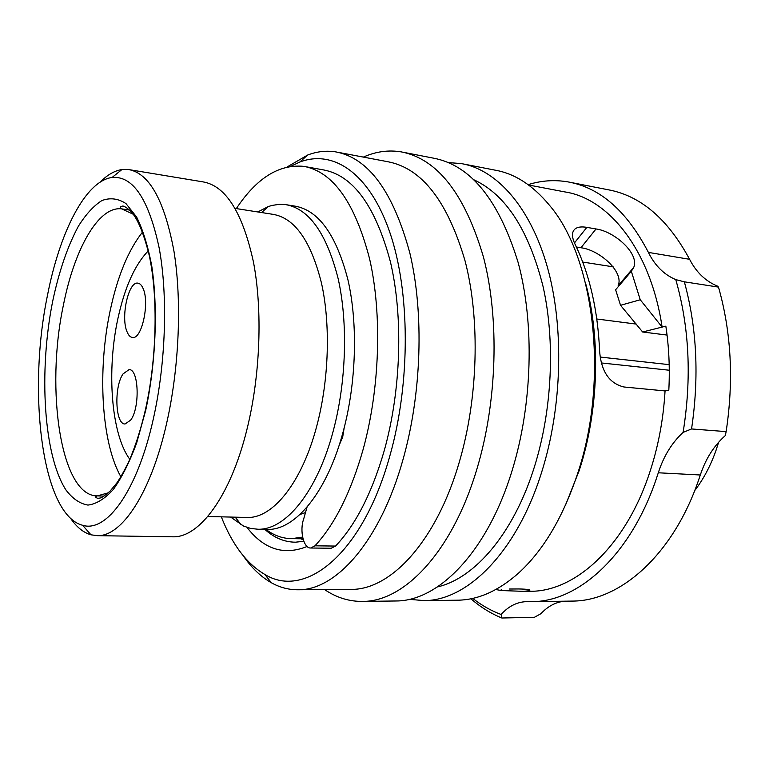 <?xml version="1.0" encoding="UTF-8"?>
<svg xmlns="http://www.w3.org/2000/svg" width="769" height="769" viewBox="0 0 769 769"><rect width="100%" height="100%" fill="white"/><g stroke="black" fill="none" stroke-linecap="round" stroke-linejoin="round"><path stroke-width="1.15" d="M601.339 362.949L669.28 370.235M302.621 537.098L291.787 538.636C282.55 538.588 273.927 535.503 265.911 529.389M305.678 512.51L300.006 514.471M257.788 211.956L268.189 206.611L271.899 205.448L279.358 204.314L285.559 204.602C309.051 208.678 326.565 233.334 338.12 278.551C348.097 322.74 346.338 381.799 333.304 430.707C317.251 491.939 285.539 530.101 258.048 529.245L250.665 528.438L243.533 526.034L230.623 517.066M287.048 204.842L294.892 206.111C318.577 210.225 336.264 234.805 347.953 279.858C358.056 323.874 356.345 382.664 343.262 431.351C327.142 492.295 295.229 530.283 267.497 529.428L266.112 529.399M235.151 208.409L273.072 214.349C294.767 218.06 310.916 241.014 321.5 283.194C330.651 324.374 329.007 379.386 317.03 425.065C302.217 482.413 272.87 518.383 247.387 517.47L246.118 517.441M100.085 182.176C107.227 174.909 114.504 170.699 121.915 169.555L128.51 169.536C149.292 173.188 164.441 200.411 173.957 251.194C182.051 300.948 179.254 368.216 166.498 423.892C150.791 493.467 121.694 536.464 97.49 535.666L90.973 534.82C83.408 532.638 76.583 527.092 70.488 518.2M129.836 169.757L203.083 181.888C225.807 185.887 242.581 212.552 253.424 261.902C262.71 310.195 260.355 375.166 247.07 428.919C230.719 496.053 199.507 537.618 173.015 536.82L171.679 536.8M153.262 419.201C137.209 491.497 106.449 532.888 82.629 525.285C42.064 514.961 27.271 392.748 47.409 295.69C59.636 232.382 85.426 180.85 112.091 177.466C132.999 175.668 148.677 199.123 159.135 247.82C168.065 295.681 165.883 363.391 153.262 419.201M718.65 442.194L715.872 450.797C710.45 466.004 703.385 479.289 694.686 490.651M596.821 319L636.444 324.114M600.118 357.047L669.193 364.65M236.323 208.591C256.596 178.052 279.08 163.97 303.793 166.364C333.044 171.727 354.999 202.603 369.629 258.999C382.241 314.242 379.896 388.345 363.199 449.173C351.01 492.064 334.938 524.285 314.963 545.817L310.695 548.009C303.64 548.595 299.372 530.562 303.678 518.998L307.042 507.088M339.052 445.568L342.705 436.946L344.147 427.987M305.697 166.71L323.365 169.882C353.115 175.351 375.483 206.044 390.45 261.979C403.36 316.761 401.139 390.133 384.317 450.365C372.033 492.833 355.778 524.737 335.544 546.067L331.199 548.239L310.695 548.009M221.318 516.835C232.19 544.577 246.705 563.783 264.863 574.462C304.985 599.436 362.747 554.382 390.008 455.335C410.694 382.087 410.117 291.018 389.681 231.959C369.207 172.727 333.015 149.292 299.804 162.038L290.759 166.287M287.154 166.95L307.619 155.05C316.982 151.445 326.412 150.397 335.89 151.906C368.611 158.087 393.276 191.837 409.877 253.164C424.18 313.3 421.662 393.93 402.927 459.824C380.232 540.934 336.418 589.977 298.785 589.765C289.163 589.948 280.031 587.612 271.38 582.758C260.912 576.798 251.53 567.801 243.225 555.766M564.513 601.195C555.699 602.098 547.845 606.27 540.924 613.691L534.388 617.305L501.84 618.007L501.109 614.489C508.444 606.337 516.797 602.06 526.179 601.646L532.542 601.646C578.769 601.396 630.618 555.093 656.265 478.943L658.302 472.781C663.647 456.2 671.904 442.742 683.103 432.399L691.552 428.948L726.138 431.611L725.321 435.562C714.016 445.645 705.682 458.785 700.319 474.992L698.271 481.019C672.5 555.449 620.016 600.8 572.924 601.079L570.473 601.118M585.603 283.29C600.916 338.966 598.599 411.588 579.22 470.493L565.388 505.435M463.947 164.085L494.89 170.112C514.672 173.515 532.859 185.233 549.441 205.246C594.533 257.5 609.375 379.896 577.49 473.964C562.802 517.758 543.058 550.902 518.248 573.386C498.495 590.755 478.568 599.685 458.459 600.185L456.171 600.214M448.558 162.595L461.438 163.595C496.524 169.68 530.129 206.515 547.259 266.737C564.263 326.931 562.293 406.945 541.664 472.176C516.787 552.132 467.552 600.512 424.411 600.618L409.195 599.339M474.127 179.898C505.848 194.682 528.832 230.239 543.077 286.568C555.401 341.484 552.209 410.021 534.445 466.735C513.682 533.657 474.569 578.548 437.369 586.949M363.353 157.097C375.82 151.522 388.47 149.792 401.293 151.887C437.417 158.875 464.803 193.923 483.461 257.038C499.581 318.924 497.235 401.572 476.934 468.936C452.412 551.527 404.629 601.348 363.208 601.396C350.097 601.656 337.812 598.109 326.364 590.746L324.595 589.583M403.706 152.358L433.879 158.231C470.82 165.402 498.879 200.084 518.075 262.296C534.686 323.268 532.552 404.484 512.067 470.695C487.344 551.854 438.743 600.897 396.371 600.974L394.17 601.002M338.052 152.31L387.864 161.73C421.931 168.19 447.712 201.411 465.207 261.383C480.327 320.154 478.135 398.63 459.093 462.775C436.013 541.712 390.835 589.563 351.635 589.39L349.607 589.4M509.52 589.025L518.633 588.958C527.649 589.121 531.235 589.708 529.37 590.727L523.478 591.342L501.263 590.544L496.466 589.64M528.601 185.012L564.84 191.914C608.971 198.489 650.747 250.627 662.119 327.085L665.839 326.152C668.972 346.857 669.962 368.207 668.819 390.191L665.06 390.931C663.359 420.057 658.062 447.779 649.161 474.117C624.812 546.855 575.27 591.265 531.004 591.284L528.716 591.303M665.06 390.931L623.986 386.99C609.557 383.539 601.454 371.869 599.676 352C597.859 310.349 589.688 274.495 575.145 244.427C572.934 239.851 572.107 236.045 572.655 232.997C573.895 227.893 578.634 226.019 586.853 227.364L596.023 228.97C614.354 231.286 639.625 253.674 633.752 267.381L631.33 271.294L640.25 299.766L662.119 327.085L642.644 331.997L667.059 335.063M633.743 267.41L618.132 285.76C624.293 271.803 599.234 249.838 580.931 247.753L576.385 247.012M631.33 271.294L615.623 289.75L620.535 305.303L642.644 331.997M620.535 305.303L640.25 299.766M501.225 589.323L501.263 590.544M718.496 287.106L684.352 281.819L675.778 279.618C664.051 274.668 654.928 265.603 648.402 252.405L689.601 259.307C696.262 272.264 705.548 281.194 717.439 286.097L718.496 287.106C731.309 332.285 733.847 380.453 726.138 431.611M684.352 281.819C696.916 327.767 699.309 376.81 691.552 428.948M675.778 279.618C689.37 327.152 691.812 378.079 683.103 432.399M501.109 614.489C491.055 610.73 481.596 605.357 472.743 598.378M501.84 618.007C490.776 613.489 480.462 607.068 470.907 598.772M689.601 259.307C667.703 218.771 640.423 195.566 607.779 189.683L570.8 182.445M303.303 539.809L300.775 538.781M264.834 529.37C274.149 537.829 284.367 542.107 295.488 542.193L303.813 541.289M307.091 546.48C284.021 555.756 263.988 549.402 246.993 527.409M648.402 252.405C626.937 211.148 600.166 187.646 568.099 181.917C554.612 179.6 541.28 180.513 528.12 184.656M123.078 373.878C113.86 386.74 115.254 424.68 125.078 423.979L130.692 420.105C140.189 407.714 138.795 368.726 129.038 369.62L123.078 373.878M143.072 288.442C141.65 285.136 139.9 283.377 137.834 283.146C128.442 281.214 120.57 317.184 127.029 331.747C128.481 335.351 130.307 337.264 132.528 337.485C141.813 339.581 149.868 302.659 143.072 288.442M117.907 318.568C106.497 370.629 111.217 434.312 129.807 459.295C111.217 434.312 106.497 370.629 117.907 318.568C124.751 287.26 134.854 264.719 148.234 250.944C134.854 264.719 124.751 287.26 117.907 318.568M120.877 476.78C101.239 442.281 97.346 370.149 110.217 310.426C117.522 276.311 128.288 250.194 142.505 232.084M108.266 492.823L97.336 495.89C60.886 496.399 45.256 390.018 63.346 305.408C74.324 249.348 98.413 205.832 121.656 208.87L133.104 214.186M145.697 410.377L136.68 442.906C129.567 462.111 121.781 477.626 113.341 489.449C104.757 498.86 96.298 504.07 87.954 505.079C79.889 503.733 72.546 498.687 65.923 489.93C43.545 455.296 38.661 371.763 52.58 301.727C58.925 271.572 67.537 246.378 78.428 226.153C85.888 214.291 93.722 205.756 101.921 200.536C110.178 197.479 118.195 198.498 125.972 203.583L136.622 217.031C142.957 229.873 148.013 246.272 151.791 266.228C158.078 308.532 155.838 363.151 145.697 410.377M314.963 545.817L335.544 546.067M658.302 472.781L700.319 474.992M580.931 247.753L596.023 228.97M574.462 242.927L586.853 227.364M291.787 538.636L303.015 538.809M258.048 529.245L267.497 529.428M235.237 517.172L241.216 524.891M207.765 516.508L247.387 517.47M97.49 535.666L173.015 536.82M82.629 525.285L90.973 534.82M104.007 496.101L97.336 495.89C95.02 496.601 95.193 497.428 97.865 498.37C100.076 497.668 100.316 499.648 110.015 491.16L116.744 483.076C120.368 477.885 124.453 470.561 129.009 461.102C135.373 446.433 140.833 429.381 145.379 409.944C156.847 359.008 158.241 296.969 149.196 255.212C143.236 231.325 136.594 216.214 129.269 209.86C125.789 207.092 123.578 205.832 122.636 206.063C119.829 206.717 119.503 207.659 121.656 208.87L129.461 210.033M112.091 177.466L121.915 169.555M261.633 212.552L268.189 206.611M582.71 262.056L613.143 266.833M264.863 574.462L271.38 582.758M424.411 600.618L458.459 600.185M363.208 601.396L396.371 600.974M325.489 589.573L326.364 590.746M298.785 589.765L351.635 589.39M523.478 591.351L531.004 591.284M532.542 601.646L572.924 601.079M529.341 589.842L529.37 590.727M299.804 162.038L307.619 155.05"/></g></svg>
